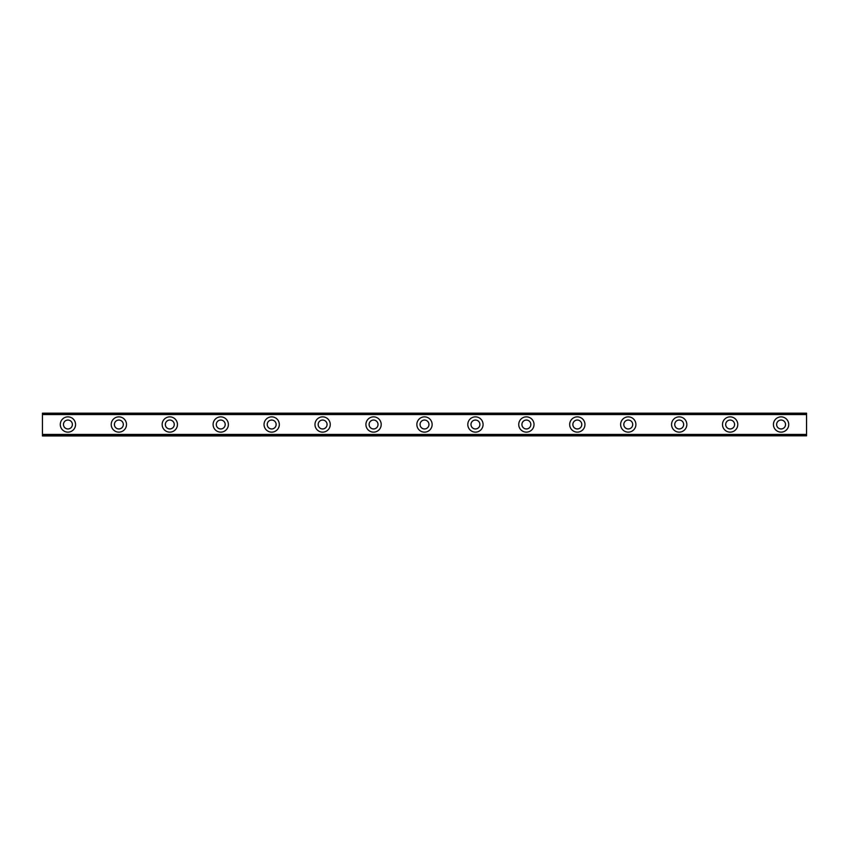<?xml version="1.0" encoding="UTF-8"?>
<svg xmlns="http://www.w3.org/2000/svg" width="849" height="849" viewBox="0 0 849 849"><rect width="100%" height="100%" fill="white"/><g stroke="black" fill="none" stroke-linecap="round" stroke-linejoin="round"><path stroke-width="1.27" d="M67.92 428.957A4.457 4.457 0 0 1 63.463 424.5A4.457 4.457 0 0 1 67.92 420.043A4.457 4.457 0 0 1 72.377 424.5A4.457 4.457 0 0 1 67.92 428.957M781.08 428.957A4.457 4.457 0 0 1 776.623 424.5A4.457 4.457 0 0 1 781.08 420.043A4.457 4.457 0 0 1 785.537 424.5A4.457 4.457 0 0 1 781.08 428.957M730.14 428.957A4.457 4.457 0 0 1 725.683 424.5A4.457 4.457 0 0 1 730.14 420.043A4.457 4.457 0 0 1 734.597 424.5A4.457 4.457 0 0 1 730.14 428.957M679.2 428.957A4.457 4.457 0 0 1 674.743 424.5A4.457 4.457 0 0 1 679.2 420.043A4.457 4.457 0 0 1 683.657 424.5A4.457 4.457 0 0 1 679.2 428.957M628.26 428.957A4.457 4.457 0 0 1 623.803 424.5A4.457 4.457 0 0 1 628.26 420.043A4.457 4.457 0 0 1 632.717 424.5A4.457 4.457 0 0 1 628.26 428.957M577.32 428.957A4.457 4.457 0 0 1 572.863 424.5A4.457 4.457 0 0 1 577.32 420.043A4.457 4.457 0 0 1 581.777 424.5A4.457 4.457 0 0 1 577.32 428.957M526.38 428.957A4.457 4.457 0 0 1 521.923 424.5A4.457 4.457 0 0 1 526.38 420.043A4.457 4.457 0 0 1 530.837 424.5A4.457 4.457 0 0 1 526.38 428.957M475.44 428.957A4.457 4.457 0 0 1 470.983 424.5A4.457 4.457 0 0 1 475.44 420.043A4.457 4.457 0 0 1 479.897 424.5A4.457 4.457 0 0 1 475.44 428.957M424.5 428.957A4.457 4.457 0 0 1 420.043 424.5A4.457 4.457 0 0 1 424.5 420.043A4.457 4.457 0 0 1 428.957 424.5A4.457 4.457 0 0 1 424.5 428.957M373.56 428.957A4.457 4.457 0 0 1 369.103 424.5A4.457 4.457 0 0 1 373.56 420.043A4.457 4.457 0 0 1 378.017 424.5A4.457 4.457 0 0 1 373.56 428.957M322.62 428.957A4.457 4.457 0 0 1 318.163 424.5A4.457 4.457 0 0 1 322.62 420.043A4.457 4.457 0 0 1 327.077 424.5A4.457 4.457 0 0 1 322.62 428.957M271.68 428.957A4.457 4.457 0 0 1 267.223 424.5A4.457 4.457 0 0 1 271.68 420.043A4.457 4.457 0 0 1 276.137 424.5A4.457 4.457 0 0 1 271.68 428.957M220.74 428.957A4.457 4.457 0 0 1 216.283 424.5A4.457 4.457 0 0 1 220.74 420.043A4.457 4.457 0 0 1 225.197 424.5A4.457 4.457 0 0 1 220.74 428.957M169.8 428.957A4.457 4.457 0 0 1 165.343 424.5A4.457 4.457 0 0 1 169.8 420.043A4.457 4.457 0 0 1 174.257 424.5A4.457 4.457 0 0 1 169.8 428.957M118.86 428.957A4.457 4.457 0 0 1 114.403 424.5A4.457 4.457 0 0 1 118.86 420.043A4.457 4.457 0 0 1 123.317 424.5A4.457 4.457 0 0 1 118.86 428.957M67.92 416.859A7.641 7.641 0 0 0 60.279 424.5A7.641 7.641 0 0 0 67.92 432.141A7.641 7.641 0 0 0 75.561 424.5A7.641 7.641 0 0 0 67.92 416.859M781.08 416.859A7.641 7.641 0 0 0 773.439 424.5A7.641 7.641 0 0 0 781.08 432.141A7.641 7.641 0 0 0 788.721 424.5A7.641 7.641 0 0 0 781.08 416.859M730.14 416.859A7.641 7.641 0 0 0 722.499 424.5A7.641 7.641 0 0 0 730.14 432.141A7.641 7.641 0 0 0 737.781 424.5A7.641 7.641 0 0 0 730.14 416.859M679.2 416.859A7.641 7.641 0 0 0 671.559 424.5A7.641 7.641 0 0 0 679.2 432.141A7.641 7.641 0 0 0 686.841 424.5A7.641 7.641 0 0 0 679.2 416.859M628.26 416.859A7.641 7.641 0 0 0 620.619 424.5A7.641 7.641 0 0 0 628.26 432.141A7.641 7.641 0 0 0 635.901 424.5A7.641 7.641 0 0 0 628.26 416.859M577.32 416.859A7.641 7.641 0 0 0 569.679 424.5A7.641 7.641 0 0 0 577.32 432.141A7.641 7.641 0 0 0 584.961 424.5A7.641 7.641 0 0 0 577.32 416.859M526.38 416.859A7.641 7.641 0 0 0 518.739 424.5A7.641 7.641 0 0 0 526.38 432.141A7.641 7.641 0 0 0 534.021 424.5A7.641 7.641 0 0 0 526.38 416.859M475.44 416.859A7.641 7.641 0 0 0 467.799 424.5A7.641 7.641 0 0 0 475.44 432.141A7.641 7.641 0 0 0 483.081 424.5A7.641 7.641 0 0 0 475.44 416.859M424.5 416.859A7.641 7.641 0 0 0 416.859 424.5A7.641 7.641 0 0 0 424.5 432.141A7.641 7.641 0 0 0 432.141 424.5A7.641 7.641 0 0 0 424.5 416.859M373.56 416.859A7.641 7.641 0 0 0 365.919 424.5A7.641 7.641 0 0 0 373.56 432.141A7.641 7.641 0 0 0 381.201 424.5A7.641 7.641 0 0 0 373.56 416.859M322.62 416.859A7.641 7.641 0 0 0 314.979 424.5A7.641 7.641 0 0 0 322.62 432.141A7.641 7.641 0 0 0 330.261 424.5A7.641 7.641 0 0 0 322.62 416.859M271.68 416.859A7.641 7.641 0 0 0 264.039 424.5A7.641 7.641 0 0 0 271.68 432.141A7.641 7.641 0 0 0 279.321 424.5A7.641 7.641 0 0 0 271.68 416.859M220.74 416.859A7.641 7.641 0 0 0 213.099 424.5A7.641 7.641 0 0 0 220.74 432.141A7.641 7.641 0 0 0 228.381 424.5A7.641 7.641 0 0 0 220.74 416.859M169.8 416.859A7.641 7.641 0 0 0 162.159 424.5A7.641 7.641 0 0 0 169.8 432.141A7.641 7.641 0 0 0 177.441 424.5A7.641 7.641 0 0 0 169.8 416.859M118.86 416.859A7.641 7.641 0 0 0 111.219 424.5A7.641 7.641 0 0 0 118.86 432.141A7.641 7.641 0 0 0 126.501 424.5A7.641 7.641 0 0 0 118.86 416.859M42.45 435.813L42.45 435.197L806.55 435.197L806.55 435.813L42.45 435.962L806.55 435.813M42.45 434.943L42.45 414.057L806.55 414.057L806.55 434.943L42.45 435.197M42.45 413.803L42.45 413.187L806.55 413.187L806.55 413.803L42.45 414.057M806.55 413.187L42.45 413.187M806.55 434.433L42.45 434.433M42.45 414.567L806.55 414.567M806.55 413.654L42.45 413.654M42.45 435.346L806.55 435.346"/></g></svg>
